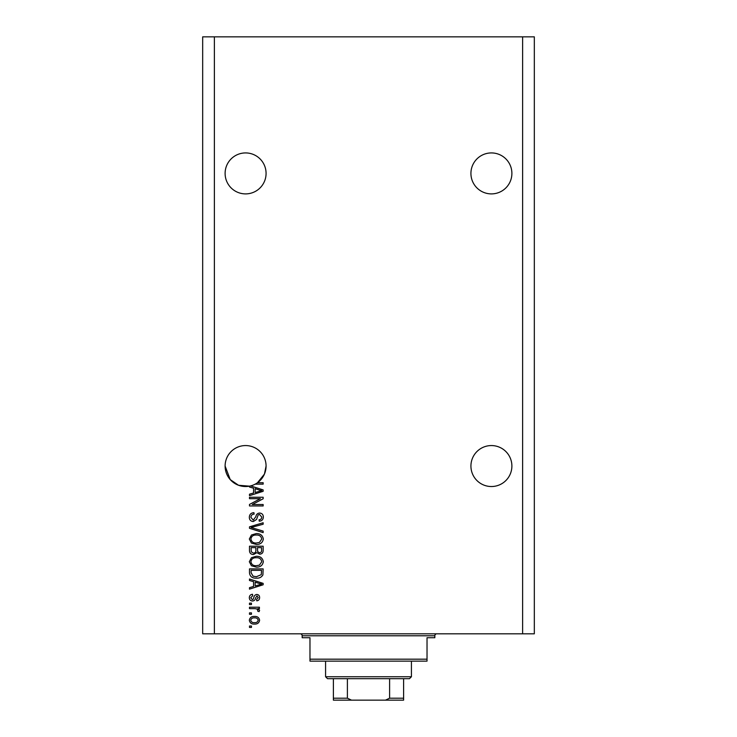 <?xml version="1.0" encoding="UTF-8"?>
<svg xmlns="http://www.w3.org/2000/svg" width="737" height="737" viewBox="0 0 737 737"><rect width="100%" height="100%" fill="white"/><g stroke="black" fill="none" stroke-linecap="round" stroke-linejoin="round"><path stroke-width="1.11" d="M470.925 173.416A20.489 20.489 0 0 1 491.404 152.928A20.489 20.489 0 0 1 511.893 173.416A20.489 20.489 0 0 1 491.404 193.895A20.489 20.489 0 0 1 470.925 173.416M225.107 173.416A20.489 20.489 0 0 1 245.596 152.928A20.489 20.489 0 0 1 266.075 173.416A20.489 20.489 0 0 1 245.596 193.895A20.489 20.489 0 0 1 225.107 173.416M511.893 466.042A20.489 20.489 0 0 0 491.404 445.563A20.489 20.489 0 0 0 470.925 466.042A20.489 20.489 0 0 0 491.404 486.531A20.489 20.489 0 0 0 511.893 466.042M266.075 466.042A20.489 20.489 0 0 0 245.596 445.563A20.489 20.489 0 0 0 225.107 466.042L230.22 479.584L238.53 485.268L249.493 486.153A20.489 20.489 0 0 0 266.075 466.042L264.436 474.094L257.499 482.717L263.155 482.717L263.155 484.135L255.205 484.135M250.608 485.904L263.155 489.912L263.155 491.293L249.493 495.66L249.493 494.186L253.574 492.998L253.574 488.226L249.493 487.028L249.493 486.153A20.489 20.489 0 0 1 225.107 466.042M260.364 498.673L249.493 498.673L249.493 497.254L263.155 497.254L263.155 498.765L252.266 504.532L263.155 504.532L263.155 505.951L249.493 505.951L249.493 504.43L260.364 498.673M253.298 521.556C250.718 521.299 249.392 519.871 249.318 517.254C249.502 514.38 251.031 512.86 253.933 512.685L254.108 514.104C252.109 514.288 251.041 515.375 250.912 517.374L253.252 520.138L255.84 516.729C256.2 514.5 257.453 513.274 259.59 513.044C261.994 513.247 263.238 514.573 263.33 517.006C263.201 519.603 261.847 521.004 259.249 521.197L259.074 519.778C260.778 519.659 261.672 518.747 261.736 517.052L259.553 514.463L258.171 514.905L256.559 519.447L253.298 521.556M263.155 532.611L249.493 528.309L249.493 526.844L263.155 522.754L263.155 524.219L251.096 527.499L263.155 531.128L263.155 532.611M249.318 539.023L251.464 534.998L256.144 533.616C260.207 533.45 262.602 535.255 263.33 539.033C262.621 542.736 260.281 544.532 256.31 544.431L251.409 543.04L249.318 539.023M249.318 561.723L251.464 557.697L256.144 556.315C260.207 556.149 262.602 557.955 263.33 561.732C262.621 565.436 260.281 567.241 256.31 567.131L251.409 565.74L249.318 561.723M253.574 581.686L249.493 580.498L249.493 579.015L263.155 583.382L263.155 584.763L249.493 589.13L249.493 587.656L253.574 586.459L253.574 581.686M251.446 627.436L249.493 627.436L249.493 626.017L251.446 626.017L251.446 627.436M522.616 633.82L534.325 633.82L534.325 36.85L522.616 36.85L522.616 633.82L202.675 633.82L202.675 36.85L214.384 36.85L214.384 633.82M522.616 36.85L214.384 36.85M254.569 624.064C251.603 624.248 249.852 622.977 249.318 620.25C249.843 617.56 251.557 616.289 254.458 616.436C257.37 616.289 259.092 617.56 259.608 620.25C259.102 622.912 257.425 624.184 254.569 624.064M251.446 614.308L249.493 614.308L249.493 612.889L251.446 612.889L251.446 614.308M254.643 608.633L249.493 608.633L249.493 607.214L259.424 607.214L259.424 608.633L257.839 608.633L259.608 610.31L259.074 611.655L257.655 611.12L257.83 610.153L256.669 608.891L254.643 608.633M251.446 604.561L249.493 604.561L249.493 603.142L251.446 603.142L251.446 604.561M252.524 601.014C250.46 600.858 249.392 599.734 249.318 597.652C249.419 595.653 250.488 594.529 252.515 594.271L252.69 595.689L250.737 597.753L252.275 599.586L253.178 599.264L253.731 597.928C253.97 595.957 254.984 594.796 256.771 594.446C258.632 594.639 259.581 595.689 259.608 597.596C259.571 599.494 258.623 600.572 256.771 600.83L256.587 599.411L258.19 597.643L256.973 595.865L255.582 597.91C255.343 599.817 254.32 600.848 252.524 601.014M256.402 578.13C252.358 578.379 250.055 576.647 249.493 572.935L249.493 568.909L263.155 568.909L262.897 574.934C261.469 577.283 259.304 578.352 256.402 578.13M253.51 554.546C250.856 554.427 249.521 553.054 249.493 550.41L249.493 546.209L263.155 546.209L263.155 550.438C263.137 552.732 261.994 553.984 259.719 554.187L256.854 552.667L253.51 554.546M258.19 620.213C257.674 618.481 256.439 617.689 254.468 617.855C252.459 617.689 251.216 618.5 250.737 620.287C251.253 622.028 252.496 622.811 254.468 622.645C256.467 622.811 257.71 622 258.19 620.213M259.148 583.437L255.168 582.156L255.168 585.989L261.727 584.072L259.148 583.437M261.552 570.327L251.096 570.327L251.096 572.76L253.086 576.168L256.421 576.712L261.285 574.657L261.552 570.327M261.736 561.741C261.147 558.849 259.277 557.513 256.126 557.734C253.187 557.651 251.446 558.968 250.912 561.714C251.483 564.542 253.298 565.869 256.356 565.712L259.442 565.122L261.736 561.741M261.552 547.628L257.48 547.628L257.609 551.525L259.498 552.768C261.082 552.584 261.773 551.644 261.552 549.949L261.552 547.628M255.877 547.628L251.096 547.628L251.262 551.82L253.491 553.128C255.205 552.971 255.997 552.013 255.877 550.244L255.877 547.628M261.736 539.042C261.147 536.149 259.277 534.813 256.126 535.034C253.187 534.942 251.446 536.269 250.912 539.014C251.483 541.833 253.298 543.169 256.356 543.012L259.442 542.423L261.736 539.042M259.148 489.976L255.168 488.686L255.168 492.528L261.727 490.612L259.148 489.976M300.217 633.82A1.953 1.953 0 0 1 302.17 635.773L302.17 637.726L309.973 637.726L309.973 659.182L427.027 659.182L427.027 637.726L434.83 637.726L434.83 635.773L302.17 635.773M436.783 633.82A1.953 1.953 0 0 0 434.83 635.773M427.027 659.182L427.027 661.135L309.973 661.135L309.973 659.182M394.055 700.15L342.945 700.15L394.055 700.15M411.421 676.741L409.468 678.694L327.532 678.694L325.579 676.741L411.421 676.741L411.421 661.135M325.579 676.741L325.579 661.135M403.618 678.694L403.618 699.542M403.618 700.15L333.382 700.15L333.382 698.197L333.382 700.15M385.506 700.15L389.606 698.197L403.618 698.197M389.606 678.694L389.606 698.197M347.394 678.694L347.394 698.197L351.494 700.15M333.382 678.694L333.382 698.197L347.394 698.197"/></g></svg>
